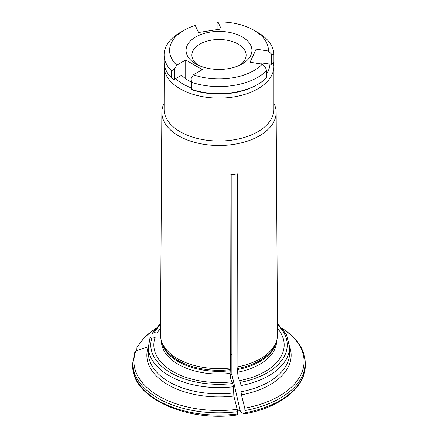 <?xml version="1.0" encoding="UTF-8"?>
<svg xmlns="http://www.w3.org/2000/svg" width="438" height="438" viewBox="0 0 438 438"><rect width="100%" height="100%" fill="white"/><g stroke="black" fill="none" stroke-linecap="round" stroke-linejoin="round"><path stroke-width="0.66" d="M273.892 61.9A54.892 31.689 180 0 1 273.892 61.939A54.892 31.689 180 0 1 273.892 61.977A290.695 188.389 -53 0 1 272.31 63.959L271.511 64.315L261.798 62.979M271.511 64.315L271.511 54.071A282.417 183.029 -53 0 1 273.892 54.936A54.892 31.689 0 0 0 273.892 54.898A54.892 31.689 0 0 0 257.812 32.489L253.93 30.249A49.401 28.519 0 0 0 217.943 21.9L221.228 28.979L198.507 32.494L195.222 25.415A49.401 28.519 0 0 0 184.069 30.249A49.401 28.519 0 0 0 176.755 65.202L185.728 60.017L202.367 69.626L193.388 74.805A2585.651 1492.835 120 0 0 191.105 78.687A282.417 29.959 85.7 0 1 191.499 82.322A54.892 31.689 0 0 0 266.572 70.71A282.417 88.377 -103.5 0 0 265.423 67.189A2585.645 2039.246 -155.1 0 0 262.302 64.145L250.038 62.245L256.131 49.127L268.39 51.027A2585.645 2039.246 24.9 0 1 271.511 54.071M256.131 63.192L256.131 49.127M266.572 70.71L266.572 77.75A54.892 31.689 180 0 1 257.812 84.348A54.892 31.689 180 0 1 191.499 89.368A290.695 30.835 85.7 0 1 191.236 89.505L191.105 78.687M191.105 81.966A42.804 24.714 0 0 1 181.584 75.221L174.472 79.327L174.472 69.084A2585.656 1492.835 -60 0 1 176.755 65.202M185.728 78.769L185.728 60.017M217.106 29.614L217.106 22.666A2585.645 546.416 81.2 0 1 217.943 21.9M184.069 30.249L180.188 32.489A54.892 31.689 0 0 0 164.108 54.898A54.892 31.689 0 0 0 171.499 70.775L171.499 77.822A290.695 235.337 12.8 0 0 173.475 79.251L174.472 79.327M191.499 89.368L191.499 82.322M171.499 70.775A282.417 228.641 12.8 0 1 174.472 69.084M273.892 61.977L273.892 54.936M240.035 65.048A27.118 15.659 0 0 0 246.118 55.161A27.118 15.659 0 0 0 219 39.508A27.118 15.659 0 0 0 191.882 55.161A27.118 15.659 0 0 0 197.965 65.048M195.709 63.86A32.932 19.015 0 0 0 242.291 63.86A32.932 19.015 0 0 0 242.291 36.973A32.932 19.015 0 0 0 195.709 36.973A32.932 19.015 0 0 0 195.709 63.86L195.709 63.86M257.812 84.348L256.706 84.988A53.321 30.786 180 0 1 191.236 89.505M171.499 77.822A54.892 31.689 180 0 1 164.108 61.939L164.108 54.898M268.39 51.027A49.401 28.519 0 0 0 253.93 30.249M193.388 74.805A49.401 28.519 0 0 0 262.302 64.145M261.776 64.063A42.804 24.714 0 0 0 261.804 63.22A42.804 24.714 0 0 0 261.798 62.809M231.866 174.767L231.866 374.353L230.153 374.802M231.866 354.78A35.286 20.372 0 0 0 230.3 354.451M160.532 328.33A65.163 37.619 0 0 0 157.187 333.033L154.225 332.573L152.161 333.406L151.953 336.921M136.782 350.247L136.968 347.252L137.921 346.491A85.082 49.122 0 0 1 155.244 328.856M164.108 103.33A57.143 32.992 0 0 0 161.857 112.385L160.494 334.736A58.506 33.781 0 0 0 161.551 341.251A58.506 33.781 0 0 0 230.322 367.991L230.016 175.052L237.593 173.881L237.894 366.82A58.506 33.781 0 0 0 276.449 341.251A58.506 33.781 0 0 0 277.506 334.736L276.143 112.385A57.143 32.992 0 0 0 273.892 103.33M161.857 112.385A57.143 32.992 0 0 0 178.594 135.835A57.143 32.992 0 0 0 240.96 142.963A57.143 32.992 0 0 0 276.143 112.385M237.894 366.82L237.67 369.579A57.635 33.277 0 0 0 276.296 341.706M277.468 328.33A65.163 37.619 0 0 1 239.624 380.627C238.507 378.985 237.861 376.198 237.67 372.256L237.67 369.579M239.624 380.627L240.413 382.336L241.026 385.571A70.573 40.745 0 0 0 289.573 346.858L289.573 353.061A70.573 40.745 0 0 1 241.026 391.775L241.026 385.571M289.573 346.639A72.144 41.654 180 0 1 241.431 394.868A82301.596 17392.46 81.2 0 1 244.782 408.189L245.088 412.777A86.259 49.801 0 0 0 305.259 365.308C305.691 387.477 279.789 407.685 244.847 413.784L245.088 412.777M241.431 394.868L241.026 391.775M237.489 411.052L240.177 410.636L241.059 412.53A79688.428 16840.229 -98.8 0 0 244.782 413.784M230.322 367.991L230.098 373.428C230.284 377.37 230.935 380.157 232.047 381.799L232.841 383.507L233.449 386.743L233.859 396.04A82301.596 17392.46 81.2 0 1 237.21 409.36L237.516 411.682A86.259 49.801 180 0 1 132.741 363.042L132.741 365.308A86.259 49.801 0 0 0 237.516 413.948L237.516 411.682M149.922 338.514C150.081 337.391 150.836 336.871 152.2 336.948L155.156 337.402A65.163 37.619 0 0 0 232.047 381.799M164.239 64.107L164.108 109.314A54.892 31.689 0 0 0 180.188 131.723A54.892 31.689 0 0 0 240.008 138.594A54.892 31.689 0 0 0 273.892 109.314L273.892 66.423L273.515 62.453M231.866 374.353L240.177 410.636M237.516 413.948L237.265 414.961C186.134 422.402 131.219 397.25 132.741 365.308M233.859 396.04A72.144 41.654 180 0 1 148.405 346.704A82301.596 64909.536 -155.1 0 0 135.889 350.865L134.855 351.813L132.741 363.042M266.572 73.787A50.972 29.428 0 0 0 269.95 64.074M175.616 78.665A50.972 29.428 0 0 0 182.958 84.03A50.972 29.428 0 0 0 191.105 87.852M160.554 324.618A68.224 39.387 0 0 0 154.225 332.573M237.719 368.522A57.821 33.381 0 0 0 275.776 343.266L276.449 341.251M237.67 372.256A57.635 33.277 0 0 0 276.635 340.775L276.635 340.66M240.413 382.336A68.224 39.387 0 0 0 277.446 324.618M244.782 408.189A85.082 49.122 0 0 0 282.756 328.856M282.247 328.412C297.227 338.065 304.892 349.612 305.259 363.042A86.259 49.801 180 0 1 245.088 410.51M161.704 341.706A57.635 33.277 0 0 0 230.098 370.751M161.551 341.251L162.224 343.266A57.821 33.381 0 0 0 230.142 369.694M161.365 340.66L161.365 340.775A57.635 33.277 0 0 0 230.098 373.428M152.2 336.948A68.224 39.387 0 0 0 232.841 383.507M150.004 338.005L148.427 346.858A70.573 40.745 0 0 0 233.449 386.743M148.427 346.858L148.427 353.061A70.573 40.745 0 0 0 233.449 392.946M164.108 66.423A54.892 31.689 0 0 0 180.188 88.832A54.892 31.689 0 0 0 240.008 95.703A54.892 31.689 0 0 0 273.892 66.423M135.889 350.865A85.082 49.122 0 0 0 237.21 409.36M273.892 54.898L273.892 61.939M155.446 328.604L144.529 337.304L136.968 347.246M305.259 363.042L305.259 365.308M277.435 323.348L286.441 334.479L289.573 346.858M160.565 323.348L152.15 333.384"/></g></svg>
